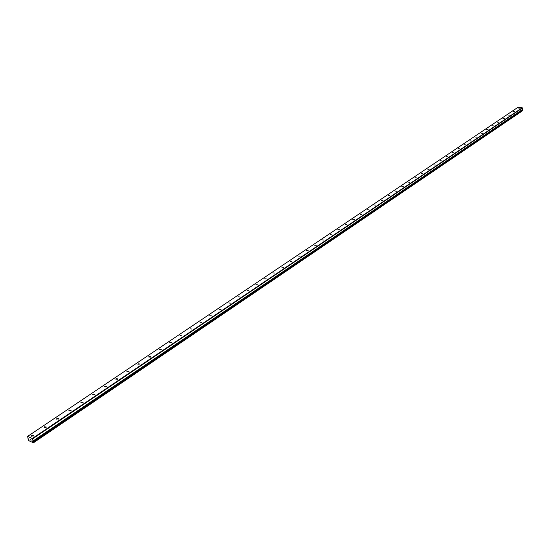 <?xml version="1.0" encoding="UTF-8"?>
<svg xmlns="http://www.w3.org/2000/svg" width="550" height="550" viewBox="0 0 550 550"><rect width="100%" height="100%" fill="white"/><g stroke="black" fill="none" stroke-linecap="round" stroke-linejoin="round"><path stroke-width="0.82" d="M28.731 439.216L28.05 438.591L27.638 436.377L32.251 438.536L33.082 440.956L32.539 441.045L33.399 442.826L28.793 440.653L28.38 439.801L28.916 439.711L28.731 439.216M521.881 109.959L32.862 441.602M31.783 435.38L33.66 435.593L33.254 436.061L31.378 435.854L31.783 435.38M44.516 426.814L46.386 427.027L45.987 427.487L44.124 427.274L44.516 426.814M57.008 418.419L58.864 418.626L58.479 419.066L56.629 418.859L57.008 418.419M69.266 410.176L71.101 410.382L70.737 410.816L68.894 410.609L69.266 410.176M81.29 402.091L83.119 402.297L82.761 402.71L80.926 402.511L81.29 402.091M93.088 394.158L94.909 394.357L94.559 394.763L92.744 394.563L93.088 394.158M104.672 386.368L106.48 386.567L106.143 386.959L104.335 386.76L104.672 386.368M116.043 378.716L117.838 378.916L117.514 379.301L115.72 379.101L116.043 378.716M127.215 371.209L128.996 371.408L128.679 371.779L126.892 371.58L127.215 371.209M138.181 363.839L139.947 364.031L137.871 364.196L138.181 363.839M148.947 356.592L150.714 356.785L150.411 357.136L148.651 356.943L148.947 356.592M159.528 349.477L161.281 349.669L159.239 349.821L159.528 349.477M169.929 342.485L171.669 342.671L169.641 342.815L169.929 342.485M180.146 335.617L181.878 335.803L179.871 335.94L180.146 335.617M190.183 328.866L191.909 329.044L190.183 328.866M200.056 322.224L201.768 322.41L200.056 322.224M209.763 315.7L211.461 315.879L209.763 315.7M219.306 309.286L220.997 309.457L219.306 309.286M228.683 302.974L230.367 303.146L228.683 302.974M237.916 296.766L239.587 296.938L237.916 296.766M246.991 290.668L248.662 290.833L246.991 290.668M255.929 284.659L257.579 284.824L255.929 284.659M264.715 278.747L266.358 278.912L264.715 278.747M273.364 272.938L275 273.096L273.364 272.938M281.875 267.211L283.504 267.369L281.875 267.211M290.249 261.58L291.871 261.731L290.249 261.58M298.499 256.032L300.114 256.183L298.499 256.032M306.618 250.573L308.227 250.724L306.618 250.573M314.614 245.197L316.209 245.341L314.614 245.197M322.493 239.896L324.081 240.048L322.493 239.896M330.248 234.685L331.822 234.829L330.248 234.685M337.886 229.549L339.46 229.687L337.886 229.549M345.414 224.482L346.974 224.627L345.414 224.482M352.825 219.498L354.379 219.636L352.825 219.498M360.133 214.589L361.68 214.727L360.133 214.589M367.331 209.742L368.871 209.88L367.331 209.742M374.426 204.971L375.959 205.109L374.426 204.971M381.425 200.269L382.951 200.399L381.425 200.269M388.321 195.635L389.833 195.759L388.321 195.635M395.113 191.063L396.626 191.187L395.113 191.063M401.816 186.553L403.322 186.684L401.816 186.553M408.423 182.112L409.922 182.236L408.423 182.112M414.941 177.732L416.433 177.849L414.941 177.732M421.369 173.408L422.854 173.525L421.369 173.408M427.714 169.146L429.186 169.262L427.714 169.146M433.964 164.938L435.435 165.055L433.964 164.938M440.138 160.792L441.595 160.903L440.138 160.792M446.222 156.695L447.679 156.805L446.222 156.695M452.231 152.659L453.674 152.769L452.231 152.659M458.157 148.672L459.601 148.782L458.157 148.672M464.007 144.739L465.444 144.843L464.007 144.739M469.783 140.855L471.206 140.958L469.783 140.855M475.475 137.026L476.898 137.129L475.475 137.026M481.106 133.244L482.522 133.341L481.106 133.244M486.661 129.504L488.07 129.608L486.661 129.504M492.14 125.819L493.543 125.916L492.14 125.819M497.558 122.183L498.953 122.272L497.558 122.183M502.899 118.587L504.288 118.676L502.899 118.587M508.179 115.032L509.561 115.129L508.179 115.032M513.391 111.526L514.773 111.616L513.391 111.526M518.547 108.068L519.915 108.151L518.547 108.068M522.438 109.532L33.076 441.011L522.438 109.532L522.225 107.772L518.196 107.174L27.638 436.377M522.342 109.601L32.945 441.162L522.28 109.684M33.399 442.826L522.321 110.887L522.087 110.055M30.738 440.069L31.123 440.248L30.738 440.069M30.511 439.23L31.123 440.248M30.277 439.856L30.044 439.01L30.271 439.849M30.092 439.031L30.284 439.759L30.044 439.01M522.225 107.772L32.251 438.536M522.418 107.993L32.532 438.907M522.5 110.688L33.529 442.612M522.459 109.484L33.082 440.956M522.239 110.076L33.034 441.684M522.294 110.117L33.11 441.76M522.459 110.309L33.358 442.083M522.493 110.371L33.413 442.172M68.894 410.609L68.977 410.96M56.629 418.859L56.719 419.224M44.124 427.274L44.22 427.646M31.378 435.854L31.481 436.239"/></g></svg>
